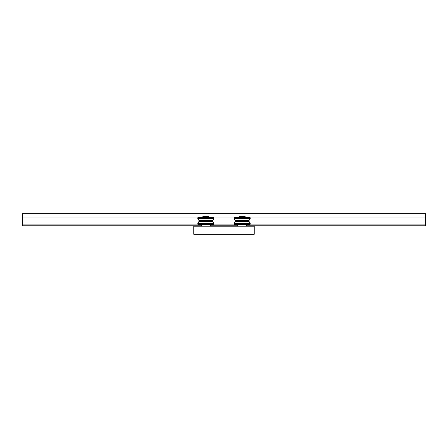 <?xml version="1.0" encoding="UTF-8"?>
<svg xmlns="http://www.w3.org/2000/svg" width="448" height="448" viewBox="0 0 448 448"><rect width="100%" height="100%" fill="white"/><g stroke="black" fill="none" stroke-linecap="round" stroke-linejoin="round"><path stroke-width="0.67" d="M245.168 216.614L239.12 216.614L245.168 216.614L245.168 217.336M246.579 224.594L246.456 226.206L237.709 226.089L237.709 224.594M235.267 220.562L249.021 220.562L250.208 218.501L234.08 218.501L235.267 220.562M234.08 223.429L235.267 221.368L249.021 221.368L250.208 223.429L234.08 223.429L234.483 224.594L249.805 224.594L250.208 224.19L234.08 224.19M250.208 217.739L249.805 217.336L234.483 217.336L234.08 217.739L250.208 217.739L250.208 218.501M245.526 234.27L238.762 234.27M208.88 216.614L202.832 216.614L208.88 216.614L208.88 217.336M210.291 224.594L210.168 226.206L201.421 226.089L201.421 224.594M198.979 220.562L212.733 220.562L213.92 218.501L197.792 218.501L198.979 220.562M197.792 223.429L198.979 221.368L212.733 221.368L213.92 223.429L197.792 223.429L198.195 224.594L213.517 224.594L213.92 224.19L197.792 224.19M213.92 217.739L213.517 217.336L198.195 217.336L197.792 217.739L213.92 217.739L213.92 218.501M209.238 234.27L202.474 234.27M193.76 226.206L254.24 226.206L254.24 234.27L193.76 234.27L193.76 226.206M201.421 224.868L22.4 224.868L22.4 225.803L201.421 225.803M210.291 225.803L237.709 225.803M246.579 225.803L425.6 225.803L425.6 224.868L246.579 224.868M210.291 224.868L237.709 224.868M245.168 217.062L425.6 217.062L425.6 213.707L22.4 213.707L22.4 217.062L202.832 217.062M208.88 217.062L239.12 217.062M22.4 224.868L22.4 217.062M425.6 217.062L425.6 224.868M235.631 220.562L235.631 221.368M250.208 223.429L250.208 224.19M234.08 217.739L234.08 218.501M248.657 220.562L248.657 221.368M239.12 216.614L239.12 217.336M199.343 220.562L199.343 221.368M213.92 223.429L213.92 224.19M197.792 217.739L197.792 218.501M212.369 220.562L212.369 221.368M202.832 216.614L202.832 217.336"/></g></svg>
